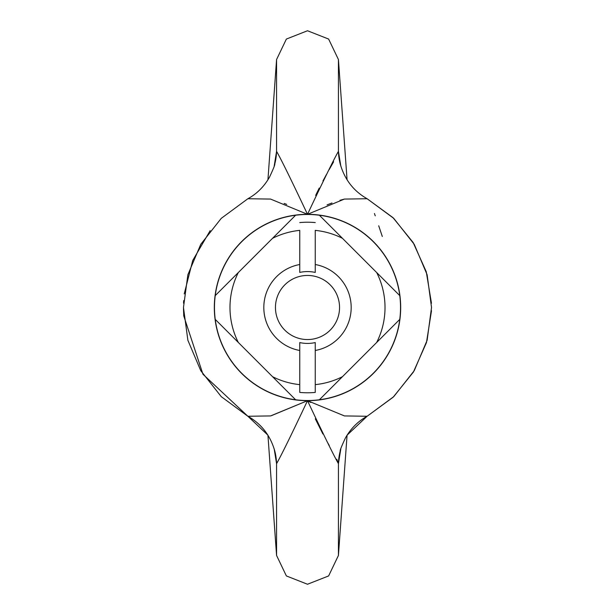 <?xml version="1.0" encoding="UTF-8"?>
<svg xmlns="http://www.w3.org/2000/svg" width="615" height="615" viewBox="0 0 615 615"><rect width="100%" height="100%" fill="white"/><g stroke="black" fill="none" stroke-linecap="round" stroke-linejoin="round"><path stroke-width="0.92" d="M307.623 214.251L307.5 214.32C291.356 180.103 281.047 159.108 276.573 151.344L274.182 166.104L276.573 151.344C281.047 159.116 291.356 180.103 307.5 214.32L307.554 214.189M286.705 204.403L284.168 203.411M343.893 199.214L340.026 200.282M331.977 202.981L327.049 204.903M315.656 195.393L319.231 188.082M322.952 180.925L326.588 174.253M329.186 169.609L333.607 161.776M382.299 236.468L378.717 225.805M375.265 215.857L374.435 213.513M271.107 415.786L307.5 400.68C291.356 434.897 281.047 455.884 276.573 463.656L276.512 463.426M338.396 463.502L336.774 459.228M329.263 445.521L326.965 441.432M322.929 434.029L315.295 418.838M307.554 400.811L310.783 402.456M340.818 448.896L338.427 463.656L340.818 448.896M340.818 166.104L338.427 151.344A62.015 59.824 -14.4 0 0 340.21 163.936A62.015 59.824 -14.4 0 0 340.218 163.967C344.638 179.519 353.602 191.104 367.117 198.737L393.738 218.348L414.226 244.301L427.125 274.736L431.53 307.5L427.125 340.264L414.226 370.699L393.738 396.652L367.124 416.263L344.431 415.925L307.5 400.68C323.644 434.897 333.953 455.892 338.427 463.656L338.427 555.46L328.625 575.94L307.5 584.25L286.375 575.94L276.573 555.46L276.573 463.656C281.047 455.884 291.356 434.897 307.5 400.68L270.577 415.925L247.876 416.263L267.932 435.174L276.573 555.46M338.427 555.46L347.068 435.174L367.117 416.263C358.107 421.214 350.904 428.401 345.507 437.811C341.579 446.221 339.818 450.634 340.218 451.041A62.015 59.824 -165.6 0 0 340.21 451.064A62.015 59.824 -165.6 0 0 338.427 463.656M347.068 179.826L338.427 59.54L338.427 151.344C333.953 159.116 323.644 180.103 307.5 214.32L344.423 199.076L367.117 198.737L392.977 217.625L413.134 242.495L426.249 271.692L431.461 303.233M183.747 315.872L202.958 374.251L247.876 416.263C261.398 423.896 270.362 435.482 274.782 451.033A62.015 59.824 -14.4 0 1 274.79 451.064A62.015 59.824 -14.4 0 1 276.573 463.656L274.182 448.896M247.876 416.263L221.262 396.652L200.774 370.699L187.875 340.264L183.47 307.5L187.875 274.736L200.774 244.301L221.262 218.348L247.876 198.737L270.569 199.076L307.5 214.32A93.18 93.18 0 0 0 214.32 307.5A93.18 93.18 0 0 0 307.5 400.68A93.18 93.18 0 0 0 400.68 307.5A93.18 93.18 0 0 0 307.5 214.32M267.932 179.826L276.573 59.54L276.573 151.344A62.015 59.824 -165.6 0 1 274.79 163.936A62.015 59.824 -165.6 0 1 274.782 163.959C275.182 164.374 273.421 168.779 269.493 177.189C264.096 186.599 256.893 193.779 247.883 198.737M299.751 392.424L299.751 384.629L299.751 392.424A85.27 85.27 0 0 0 315.249 392.424L315.249 384.629L315.249 392.424M238.312 342.455A77.521 77.521 0 0 1 238.312 272.545L215.235 295.615A93.026 93.026 0 0 0 215.235 319.385L272.545 376.688A77.521 77.521 0 0 0 299.751 384.629L299.751 342.578A35.924 35.924 0 0 0 315.249 342.578L315.249 384.629A77.521 77.521 0 0 0 342.455 376.688L399.765 319.385A93.026 93.026 0 0 0 399.765 295.615L376.688 272.545A77.521 77.521 0 0 1 376.688 342.455M342.455 238.312A77.521 77.521 0 0 0 315.249 230.371L315.249 272.422A35.924 35.924 0 0 0 299.751 272.422L299.751 230.371A77.521 77.521 0 0 0 272.545 238.312L295.615 215.235A93.026 93.026 0 0 1 399.765 295.615A93.026 93.026 0 0 0 319.385 215.235L376.688 272.545M299.751 222.576A85.27 85.27 0 0 1 315.249 222.576M315.249 350.481A43.673 43.673 0 0 0 315.249 264.519M238.312 272.545L272.545 238.312M299.751 264.519A43.673 43.673 0 0 0 299.751 350.481M272.545 376.688L295.615 399.765A93.026 93.026 0 0 0 319.385 399.765L342.455 376.688M275.451 307.5A32.049 32.049 0 0 1 314.419 276.204A32.049 32.049 0 0 1 339.211 312.128A32.049 32.049 0 0 1 305.178 339.465A32.049 32.049 0 0 1 275.451 307.5M399.765 319.385A93.026 93.026 0 0 1 319.385 399.765M295.615 399.765A93.026 93.026 0 0 1 215.235 319.385M215.235 295.615A93.026 93.026 0 0 1 295.615 215.235M274.99 451.917L274.79 451.064M367.124 416.263L393.162 397.198L413.403 372.06L426.472 342.57L431.492 310.736M183.747 315.818L183.47 308.507M183.539 303.226L183.662 300.597M184.216 293.916L192.741 260.437L210.192 230.587M340.21 451.064L340.041 451.725M340.041 163.283L340.21 163.936M274.79 163.936L274.959 163.275M276.573 59.54L286.375 39.06L307.5 30.75L328.625 39.06L338.427 59.54"/></g></svg>
